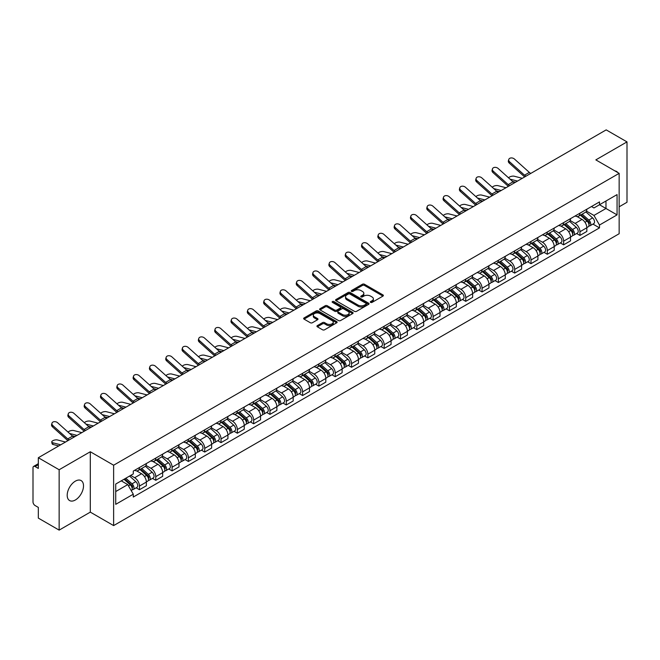 <?xml version="1.0" encoding="UTF-8"?>
<svg xmlns="http://www.w3.org/2000/svg" width="660" height="660" viewBox="0 0 660 660"><rect width="100%" height="100%" fill="white"/><g stroke="black" fill="none" stroke-linecap="round" stroke-linejoin="round"><path stroke-width="0.99" d="M370.606 302.396A1.015 0.586 0 0 0 372.042 302.396L382.948 296.101A1.452 0.841 0 0 0 383.377 295.507A1.452 0.841 0 0 0 382.948 294.913L364.468 284.245A1.452 0.841 0 0 0 362.423 284.245L351.516 290.54A1.015 0.586 0 0 0 351.219 290.953A1.015 0.586 0 0 0 351.516 291.373A1.015 0.586 0 0 0 352.951 291.373L354.362 290.557A4.645 2.681 0 0 1 360.929 290.557L362.472 291.448A4.645 2.681 0 0 1 363.833 293.345A4.645 2.681 0 0 1 362.472 295.234L361.061 296.051A1.015 0.586 0 0 0 360.764 296.472A1.015 0.586 0 0 0 361.061 296.885A1.015 0.586 0 0 0 362.497 296.885L363.908 296.068A4.645 2.681 0 0 1 370.474 296.068L372.017 296.959A4.645 2.681 0 0 1 373.378 298.856A4.645 2.681 0 0 1 372.017 300.754L370.606 301.562A1.015 0.586 0 0 0 370.31 301.983A1.015 0.586 0 0 0 370.606 302.396L370.606 301.562M75.355 499.991A11.534 6.658 120 0 0 82.888 489.827A11.534 6.658 120 0 0 81.122 480.579A11.534 6.658 120 0 0 75.355 481.156A11.534 6.658 120 0 0 67.815 491.32A11.534 6.658 120 0 0 69.589 500.56A11.534 6.658 120 0 0 75.355 499.991M617.785 172.557A11.534 6.658 120 0 0 616.555 171.451A11.534 6.658 120 0 0 614.988 170.94M317.353 325.611A1.452 0.841 0 0 0 316.932 326.205A1.452 0.841 0 0 0 317.353 326.799L322.542 329.786A1.452 0.841 0 0 0 324.596 329.786L336.707 322.798A1.452 0.841 0 0 0 337.128 322.204A1.452 0.841 0 0 0 336.707 321.61L318.227 310.942A1.452 0.841 0 0 0 316.173 310.942L304.062 317.938A1.452 0.841 0 0 0 303.641 318.533A1.452 0.841 0 0 0 304.062 319.118L310.324 322.74A1.452 0.841 0 0 0 312.378 322.74L317.559 319.745A1.452 0.841 0 0 0 317.988 319.151A1.452 0.841 0 0 0 317.559 318.557L314.457 316.767A3.886 2.244 0 0 1 313.318 315.183A3.886 2.244 0 0 1 315.719 313.112A3.886 2.244 0 0 1 319.951 313.599L332.112 320.62A3.886 2.244 0 0 1 333.25 322.204A3.886 2.244 0 0 1 330.85 324.274A3.886 2.244 0 0 1 326.617 323.788L324.596 322.616A1.452 0.841 0 0 0 322.542 322.616L317.353 325.611L317.353 326.799M113.627 465.217L90.304 451.754L59.144 469.747L38.329 457.727L606.185 129.88L627 141.892L595.84 159.885L619.154 173.349L113.627 465.217L113.627 525.591L619.154 233.731L619.154 173.349M354.461 311.355A1.452 0.841 0 0 0 356.515 311.355L368.626 304.367A1.452 0.841 0 0 0 369.055 303.773A1.452 0.841 0 0 0 368.626 303.179L350.155 292.512A1.452 0.841 0 0 0 348.1 292.512L335.989 299.508A1.452 0.841 0 0 0 335.56 300.102A1.452 0.841 0 0 0 335.989 300.688L354.461 311.355M332.854 302.618A1.015 0.586 0 0 1 333.886 302.759L333.886 301.554L352.671 312.394A1.452 0.841 0 0 1 353.092 312.988A1.452 0.841 0 0 1 352.671 313.582L340.552 320.57A1.452 0.841 0 0 1 338.506 320.57L320.026 309.903L320.026 308.723A1.452 0.841 0 0 0 319.597 309.317A1.452 0.841 0 0 0 320.026 309.903M320.026 308.723L325.207 305.728A1.452 0.841 0 0 1 327.261 305.728L334.752 310.051A1.452 0.841 0 0 0 336.806 310.051L340.246 308.072A1.452 0.841 0 0 0 340.675 307.477A1.452 0.841 0 0 0 340.246 306.884L332.442 302.379A1.015 0.586 0 0 1 332.145 301.966A1.015 0.586 0 0 1 332.772 301.422A1.015 0.586 0 0 1 333.886 301.554M59.144 469.747L59.144 530.12L38.329 518.108L38.329 507.416L35.095 505.543A2.962 1.708 -120 0 1 33 501.922L33 467.75A2.962 1.708 -120 0 1 33.611 466.397L38.329 463.675M619.154 206.803L627 202.273L627 141.892M59.144 530.12L90.304 512.127L113.627 525.591M38.329 457.727L38.329 468.418L35.095 466.546A2.962 1.708 -120 0 0 33.611 466.397M579.942 213.197A6.806 3.927 60 0 1 578.531 216.257L585.437 212.273A6.806 3.927 -120 0 0 586.839 209.212M570.141 220.523L575.132 223.402A6.806 3.927 60 0 1 579.942 231.734L586.839 227.749A6.806 3.927 -120 0 0 582.029 219.417L577.087 216.571M586.839 227.749L586.839 231.437L579.942 235.422L576.634 233.508M578.531 216.257A6.806 3.927 60 0 1 575.182 215.944M579.942 231.734L579.942 235.422M563.623 222.618A6.806 3.927 60 0 1 562.221 225.671L569.118 221.686A6.806 3.927 -120 0 0 570.529 218.633M560.315 242.929L563.623 244.835L570.529 240.85L570.529 237.171A6.806 3.927 -120 0 0 565.719 228.838L560.777 225.984M562.221 225.671A6.806 3.927 60 0 1 558.871 225.365M553.831 229.944L558.814 232.823A6.806 3.927 60 0 1 563.623 241.156L563.623 244.835M547.313 232.039A6.806 3.927 60 0 1 545.903 235.092L552.808 231.107A6.806 3.927 -120 0 0 554.21 228.055M544.005 252.343L547.313 254.257L554.21 250.272L554.21 246.592A6.806 3.927 -120 0 0 549.4 238.26L544.467 235.405M545.903 235.092A6.806 3.927 60 0 1 542.553 234.787M537.512 239.365L542.504 242.245A6.806 3.927 60 0 1 547.313 250.577L547.313 254.257M530.995 241.453A6.806 3.927 60 0 1 529.592 244.513L536.489 240.529A6.806 3.927 -120 0 0 537.9 237.468M527.687 261.764L530.995 263.678L537.9 259.693L537.9 256.006A6.806 3.927 -120 0 0 533.09 247.673L528.148 244.827M529.592 244.513A6.806 3.927 60 0 1 526.243 244.2M521.202 248.779L526.185 251.658A6.806 3.927 60 0 1 530.995 259.99L530.995 263.678M514.684 250.874A6.806 3.927 60 0 1 513.274 253.927L520.179 249.942A6.806 3.927 -120 0 0 521.59 246.889M511.376 271.186L514.684 273.091L521.59 269.107L521.59 265.427A6.806 3.927 -120 0 0 516.772 257.095L511.838 254.24M513.274 253.927A6.806 3.927 60 0 1 509.924 253.621M504.892 258.2L509.875 261.079A6.806 3.927 60 0 1 514.684 269.412L514.684 273.091M498.366 260.296A6.806 3.927 60 0 1 496.963 263.348L503.861 259.363A6.806 3.927 -120 0 0 505.271 256.311M495.058 280.599L498.366 282.513L505.271 278.528L505.271 274.849A6.806 3.927 -120 0 0 500.462 266.516L495.52 263.662M496.963 263.348A6.806 3.927 60 0 1 493.614 263.043M488.573 267.622L493.556 270.501A6.806 3.927 60 0 1 498.366 278.834L498.366 282.513M482.056 269.717A6.806 3.927 60 0 1 480.645 272.77L487.55 268.785A6.806 3.927 -120 0 0 488.961 265.733M478.747 290.021L482.056 291.935L488.961 287.95L488.961 284.262A6.806 3.927 -120 0 0 484.151 275.929L479.209 273.083M480.645 272.77A6.806 3.927 60 0 1 477.295 272.456M472.263 277.035L477.246 279.914A6.806 3.927 60 0 1 482.056 288.247L482.056 291.935M465.737 279.13A6.806 3.927 60 0 1 464.335 282.183L471.232 278.198A6.806 3.927 -120 0 0 472.642 275.146M462.429 299.442L465.745 301.348L472.642 297.363L472.642 293.683A6.806 3.927 -120 0 0 467.833 285.351L462.891 282.497M464.335 282.183A6.806 3.927 60 0 1 460.985 281.878M455.944 286.457L460.928 289.336A6.806 3.927 60 0 1 465.745 297.668L465.745 301.348M449.427 288.552A6.806 3.927 60 0 1 448.016 291.604L454.921 287.62A6.806 3.927 -120 0 0 456.332 284.567M446.119 308.863L449.427 310.769L456.332 306.784L456.332 303.105A6.806 3.927 -120 0 0 451.522 294.772L446.581 291.918M448.016 291.604A6.806 3.927 60 0 1 444.667 291.299M439.634 295.878L444.617 298.757A6.806 3.927 60 0 1 449.427 307.09L449.427 310.769M433.117 297.974A6.806 3.927 60 0 1 431.706 301.026L438.603 297.041A6.806 3.927 -120 0 0 440.014 293.989M429.8 318.277L433.117 320.191L440.014 316.206L440.014 312.518A6.806 3.927 -120 0 0 435.204 304.186L430.262 301.339M431.706 301.026A6.806 3.927 60 0 1 428.356 300.721M423.316 305.299L428.299 308.171A6.806 3.927 60 0 1 433.117 316.503L433.117 320.191M416.798 307.387A6.806 3.927 60 0 1 415.387 310.439L422.293 306.454A6.806 3.927 -120 0 0 423.704 303.402M413.49 327.698L416.798 329.604L423.704 325.619L423.704 321.94A6.806 3.927 -120 0 0 418.894 313.607L413.952 310.753M415.387 310.439A6.806 3.927 60 0 1 412.038 310.134M407.005 314.713L411.988 317.592A6.806 3.927 60 0 1 416.798 325.924L416.798 329.604M400.488 316.808A6.806 3.927 60 0 1 399.077 319.861L405.974 315.876A6.806 3.927 -120 0 0 407.385 312.823M397.18 337.12L400.488 339.025L407.385 335.041L407.385 331.361A6.806 3.927 -120 0 0 402.575 323.029L397.633 320.174M399.077 319.861A6.806 3.927 60 0 1 395.728 319.555M390.687 324.134L395.678 327.013A6.806 3.927 60 0 1 400.488 335.346L400.488 339.025M384.17 326.23A6.806 3.927 60 0 1 382.759 329.282L389.664 325.298A6.806 3.927 -120 0 0 391.075 322.245M380.861 346.533L384.17 348.447L391.075 344.462L391.075 340.774A6.806 3.927 -120 0 0 386.265 332.442L381.323 329.596M382.759 329.282A6.806 3.927 60 0 1 379.409 328.977M374.377 333.556L379.36 336.427A6.806 3.927 60 0 1 384.17 344.759L384.17 348.447M367.859 335.643A6.806 3.927 60 0 1 366.448 338.695L373.354 334.711A6.806 3.927 -120 0 0 374.756 331.658M364.551 355.954L367.859 357.86L374.756 353.875L374.756 350.196A6.806 3.927 -120 0 0 369.947 341.863L365.005 339.009M366.448 338.695A6.806 3.927 60 0 1 363.099 338.39M358.058 342.969L363.049 345.848A6.806 3.927 60 0 1 367.859 354.181L367.859 357.86M351.541 345.064A6.806 3.927 60 0 1 350.13 348.117L357.035 344.132A6.806 3.927 -120 0 0 358.446 341.08M348.233 365.376L351.541 367.282L358.446 363.297L358.446 359.617A6.806 3.927 -120 0 0 353.636 351.285L348.695 348.43M350.13 348.117A6.806 3.927 60 0 1 346.789 347.812M341.748 352.39L346.731 355.27A6.806 3.927 60 0 1 351.541 363.602L351.541 367.282M335.23 354.486A6.806 3.927 60 0 1 333.82 357.538L340.725 353.554A6.806 3.927 -120 0 0 342.127 350.501M331.922 374.789L335.23 376.703L342.127 372.718L342.127 369.031A6.806 3.927 -120 0 0 337.318 360.698L332.384 357.852M333.82 357.538A6.806 3.927 60 0 1 330.47 357.233M325.429 361.812L330.421 364.683A6.806 3.927 60 0 1 335.23 373.015L335.23 376.703M318.912 363.899A6.806 3.927 60 0 1 317.51 366.952L324.406 362.967A6.806 3.927 -120 0 0 325.817 359.914M315.604 384.211L318.912 386.125L325.817 382.14L325.817 378.452A6.806 3.927 -120 0 0 321.007 370.12L316.066 367.265M317.51 366.952A6.806 3.927 60 0 1 314.16 366.647M309.119 371.225L314.102 374.104A6.806 3.927 60 0 1 318.912 382.437L318.912 386.125M302.602 373.321A6.806 3.927 60 0 1 301.191 376.373L308.096 372.388A6.806 3.927 -120 0 0 309.499 369.336M299.293 393.632L302.602 395.538L309.499 391.553L309.499 387.874A6.806 3.927 -120 0 0 304.689 379.541L299.755 376.687M301.191 376.373A6.806 3.927 60 0 1 297.841 376.068M292.809 380.647L297.792 383.526A6.806 3.927 60 0 1 302.602 391.858L302.602 395.538M286.283 382.742A6.806 3.927 60 0 1 284.881 385.795L291.778 381.81A6.806 3.927 -120 0 0 293.188 378.757M282.975 403.046L286.283 404.959L293.188 400.975L293.188 397.287A6.806 3.927 -120 0 0 288.379 388.954L283.437 386.108M284.881 385.795A6.806 3.927 60 0 1 281.531 385.489M276.49 390.068L281.474 392.939A6.806 3.927 60 0 1 286.283 401.272L286.283 404.959M269.973 392.155A6.806 3.927 60 0 1 268.562 395.216L275.467 391.223A6.806 3.927 -120 0 0 276.878 388.171M266.665 412.467L269.973 414.381L276.878 410.396L276.878 406.709A6.806 3.927 -120 0 0 272.06 398.376L267.127 395.522M268.562 395.216A6.806 3.927 60 0 1 265.213 394.903M260.18 399.481L265.163 402.361A6.806 3.927 60 0 1 269.973 410.693L269.973 414.381M253.654 401.577A6.806 3.927 60 0 1 252.252 404.629L259.149 400.645A6.806 3.927 -120 0 0 260.56 397.592M250.346 421.888L253.654 423.794L260.56 419.81L260.56 416.13A6.806 3.927 -120 0 0 255.75 407.798L250.808 404.943M252.252 404.629A6.806 3.927 60 0 1 248.902 404.324M243.862 408.903L248.845 411.782A6.806 3.927 60 0 1 253.654 420.115L253.654 423.794M237.344 410.998A6.806 3.927 60 0 1 235.934 414.051L242.839 410.066A6.806 3.927 -120 0 0 244.249 407.014M234.036 431.302L237.344 433.216L244.249 429.231L244.249 425.543A6.806 3.927 -120 0 0 239.44 417.219L234.498 414.364M235.934 414.051A6.806 3.927 60 0 1 232.584 413.746M227.551 418.325L232.535 421.204A6.806 3.927 60 0 1 237.344 429.528L237.344 433.216M221.034 420.412A6.806 3.927 60 0 1 219.623 423.472L226.52 419.488A6.806 3.927 -120 0 0 227.931 416.427M217.717 440.723L221.034 442.637L227.931 438.653L227.931 434.965A6.806 3.927 -120 0 0 223.121 426.632L218.179 423.778M219.623 423.472A6.806 3.927 60 0 1 216.274 423.159M211.233 427.738L216.216 430.617A6.806 3.927 60 0 1 221.034 438.949L221.034 442.637M204.715 429.833A6.806 3.927 60 0 1 203.305 432.886L210.21 428.901A6.806 3.927 -120 0 0 211.621 425.848M201.407 450.145L204.715 452.05L211.621 448.066L211.621 444.386A6.806 3.927 -120 0 0 206.811 436.054L201.869 433.199M203.305 432.886A6.806 3.927 60 0 1 199.955 432.581M194.923 437.159L199.906 440.038A6.806 3.927 60 0 1 204.715 448.371L204.715 452.05M188.405 439.255A6.806 3.927 60 0 1 186.994 442.307L193.892 438.322A6.806 3.927 -120 0 0 195.302 435.27M185.089 459.558L188.405 461.472L195.302 457.487L195.302 453.808A6.806 3.927 -120 0 0 190.493 445.475L185.551 442.621M186.994 442.307A6.806 3.927 60 0 1 183.645 442.002M178.604 446.581L183.595 449.46A6.806 3.927 60 0 1 188.405 457.792L188.405 461.472M172.087 448.668A6.806 3.927 60 0 1 170.676 451.729L177.581 447.744A6.806 3.927 -120 0 0 178.992 444.683M168.779 468.98L172.087 470.893L178.992 466.909L178.992 463.221A6.806 3.927 -120 0 0 174.182 454.888L169.24 452.042M170.676 451.729A6.806 3.927 60 0 1 167.326 451.415M162.294 455.994L167.277 458.873A6.806 3.927 60 0 1 172.087 467.206L172.087 470.893M155.776 458.089A6.806 3.927 60 0 1 154.366 461.142L161.271 457.157A6.806 3.927 -120 0 0 162.673 454.105M152.468 478.401L155.776 480.307L162.673 476.322L162.673 472.642A6.806 3.927 -120 0 0 157.864 464.31L152.922 461.456M154.366 461.142A6.806 3.927 60 0 1 151.016 460.837M145.975 465.415L150.967 468.295A6.806 3.927 60 0 1 155.776 476.627L155.776 480.307M139.458 467.511A6.806 3.927 60 0 1 138.047 470.563L144.952 466.579A6.806 3.927 -120 0 0 146.363 463.526M136.15 487.814L139.458 489.728L146.363 485.743L146.363 482.064A6.806 3.927 -120 0 0 141.554 473.731L136.612 470.877M138.047 470.563A6.806 3.927 60 0 1 134.698 470.258M130.672 475.414L134.648 477.716A6.806 3.927 60 0 1 139.458 486.049L139.458 489.728M591.492 206.53L593.951 207.95L617.067 194.601L605.979 201.003L605.979 208.494L593.951 215.432L586.459 211.109M115.723 491.543L127.751 484.597L133.287 494.2L115.723 504.339L115.723 484.052L133.287 473.913L133.287 471.075L599.494 201.91L599.494 204.749L617.067 214.888L599.494 225.035L593.951 215.432M617.067 194.601L617.067 214.888M133.287 494.2L133.287 497.038L599.494 227.873L599.494 225.035M90.304 451.754L90.304 512.127M127.751 484.597L121.267 480.851M592.944 224.087L599.494 227.873M371.011 302.536L372.017 301.958A4.645 2.681 0 0 0 373.378 300.061L373.378 298.856M363.833 293.345L363.833 294.55A4.645 2.681 0 0 1 362.472 296.447L361.465 297.025M382.932 296.109L364.468 285.45A1.452 0.841 0 0 0 362.423 285.45L351.92 291.514M368.626 303.179L368.626 304.367L350.155 293.716A1.452 0.841 0 0 0 348.1 293.716L336.006 300.704M366.061 304.186A1.015 0.586 0 0 0 366.358 303.773A1.015 0.586 0 0 0 366.061 303.361L349.841 293.997A1.015 0.586 0 0 0 348.406 293.997L346.921 294.855A4.645 2.681 0 0 0 345.56 296.752A4.645 2.681 0 0 0 346.921 298.65L358.009 305.044A4.645 2.681 0 0 0 364.576 305.044L366.061 304.186L366.061 305.399A1.015 0.586 0 0 0 366.358 304.978L366.358 303.773M345.56 296.752L345.56 297.957A4.645 2.681 0 0 0 346.921 299.854L346.921 298.65M366.061 305.399L364.576 306.257A4.645 2.681 0 0 1 358.009 306.257L346.921 299.854M320.042 309.92L325.207 306.933L325.207 305.728M340.675 307.477L340.675 308.682A1.452 0.841 0 0 1 340.246 309.276L336.806 311.264A1.452 0.841 0 0 1 334.752 311.264L327.261 306.933A1.452 0.841 0 0 0 325.207 306.933M333.886 302.759L352.646 313.591M342.532 314.548A3.886 2.244 0 0 0 346.764 315.026A3.886 2.244 0 0 0 349.156 312.955A3.886 2.244 0 0 0 348.026 311.371L343.736 308.897A1.452 0.841 0 0 0 341.682 308.897L338.242 310.885A1.452 0.841 0 0 0 337.821 311.479A1.452 0.841 0 0 0 338.242 312.073L342.532 314.548L342.532 315.752A3.886 2.244 0 0 0 346.764 316.239A3.886 2.244 0 0 0 349.156 314.168L349.156 312.955M337.821 311.479L337.821 312.683A1.452 0.841 0 0 0 338.242 313.277L338.242 312.073M342.532 315.752L338.242 313.277M333.25 322.204L333.25 323.408A3.886 2.244 0 0 1 330.85 325.479A3.886 2.244 0 0 1 326.617 325L324.596 323.829A1.452 0.841 0 0 0 322.542 323.829L317.377 326.807M313.318 315.183L313.318 316.387A3.886 2.244 0 0 0 314.457 317.971L314.457 316.767M317.542 319.753L314.457 317.971M336.683 322.806L318.227 312.147A1.452 0.841 0 0 0 316.173 312.147L304.078 319.135M522.316 178.307L514.28 176.237A3.399 1.369 -11.9 0 0 510.988 176.443A3.399 1.369 -11.9 0 0 508.621 177.878M580.412 215.168L587.062 221.1A3.696 2.137 60 0 1 588.217 226.817L586.839 227.617M580.586 215.325L583.72 217.132M581.081 214.78L588.481 221.38A1.774 1.023 60 0 1 589.034 224.128A1.774 1.023 60 0 1 588.877 224.194M582.186 214.145L588.836 220.077A3.696 2.137 60 0 1 589.999 225.794A3.696 2.137 60 0 1 588.885 225.91M585.898 211.918L592.606 217.899A3.696 2.137 60 0 1 593.761 223.616L589.999 225.794M515.551 182.209L512.597 181.45M517.506 181.079L510.056 179.165M530.813 173.398A5.47 3.16 60 0 1 529.337 172.408L514.437 159.035A3.399 2.417 15.6 0 0 511.087 157.938A3.399 2.417 15.6 0 0 508.753 159.514A3.399 2.417 15.6 0 0 509.627 161.815L509.264 163.119A3.399 2.417 -164.4 0 1 508.39 160.817L508.753 159.514M526.004 176.17A5.47 3.16 60 0 1 524.527 175.189L509.627 161.815M524.692 176.929A7.392 4.273 60 0 1 524.164 176.492L509.264 163.119M505.997 187.72L497.97 185.658A3.399 1.369 -11.9 0 0 494.678 185.856A3.399 1.369 -11.9 0 0 492.31 187.3M564.094 224.59L570.743 230.522A3.696 2.137 60 0 1 571.906 236.239L570.529 237.031M564.275 224.746L567.402 226.553M564.77 224.202L572.162 230.802A1.774 1.023 60 0 1 572.723 233.541A1.774 1.023 60 0 1 572.558 233.607M565.876 223.559L572.525 229.49A3.696 2.137 60 0 1 573.68 235.208A3.696 2.137 60 0 1 572.566 235.331M569.58 221.339L576.287 227.321A3.696 2.137 60 0 1 577.451 233.038L573.68 235.208M499.24 191.631L496.287 190.864M501.188 190.501L493.738 188.587M489.687 197.142L481.651 195.079A3.399 1.369 -11.9 0 0 478.36 195.277A3.399 1.369 -11.9 0 0 475.992 196.721M547.784 234.003L554.433 239.935A3.696 2.137 60 0 1 555.596 245.652L554.21 246.452M547.957 234.16L551.092 235.966M548.452 233.615L555.852 240.224A1.774 1.023 60 0 1 556.405 242.962A1.774 1.023 60 0 1 556.248 243.028M549.565 232.98L556.207 238.912A3.696 2.137 60 0 1 557.37 244.629A3.696 2.137 60 0 1 556.256 244.745M553.27 230.752L559.977 236.734A3.696 2.137 60 0 1 561.132 242.459L557.37 244.629M482.922 201.044L479.968 200.285M484.877 199.922L477.428 198M514.503 182.812A5.47 3.16 60 0 1 513.026 181.83L498.127 168.457A3.399 2.417 15.6 0 0 494.777 167.359A3.399 2.417 15.6 0 0 492.442 168.935A3.399 2.417 15.6 0 0 493.309 171.237L492.946 172.54A3.399 2.417 -164.4 0 1 492.079 170.231L492.442 168.935M509.693 185.592A5.47 3.16 60 0 1 508.208 184.61L493.309 171.237M508.373 186.351A7.392 4.273 60 0 1 507.845 185.914L492.946 172.54M498.184 192.233A5.47 3.16 60 0 1 496.708 191.251L481.808 177.878A3.399 2.417 15.6 0 0 478.459 176.781A3.399 2.417 15.6 0 0 476.124 178.349A3.399 2.417 15.6 0 0 476.998 180.65L476.635 181.954A3.399 2.417 -164.4 0 1 475.761 179.652L476.124 178.349M493.375 195.013A5.47 3.16 60 0 1 491.898 194.023L476.998 180.65M492.063 195.773A7.392 4.273 60 0 1 491.535 195.327L476.635 181.954M473.368 206.563L465.341 204.493A3.399 1.369 -11.9 0 0 462.049 204.699A3.399 1.369 -11.9 0 0 459.682 206.135M531.473 243.424L538.114 249.356A3.696 2.137 60 0 1 539.278 255.073L537.9 255.874M531.646 243.581L534.773 245.388M532.141 243.037L539.534 249.637A1.774 1.023 60 0 1 540.094 252.384A1.774 1.023 60 0 1 539.929 252.45M533.247 242.401L539.896 248.333A3.696 2.137 60 0 1 541.06 254.05A3.696 2.137 60 0 1 539.938 254.166M536.951 240.174L543.659 246.155A3.696 2.137 60 0 1 544.822 251.873L541.06 254.05M466.612 210.466L463.658 209.707M468.559 209.335L461.109 207.421M457.058 215.977L449.023 213.914A3.399 1.369 -11.9 0 0 445.731 214.112A3.399 1.369 -11.9 0 0 443.371 215.556M515.155 252.846L521.804 258.778A3.696 2.137 60 0 1 522.967 264.495L521.582 265.287M515.328 253.003L518.463 254.809M515.823 252.458L523.223 259.058A1.774 1.023 60 0 1 523.784 261.805A1.774 1.023 60 0 1 523.619 261.863M516.937 251.815L523.578 257.747A3.696 2.137 60 0 1 524.741 263.464A3.696 2.137 60 0 1 523.628 263.587M520.641 249.596L527.348 255.577A3.696 2.137 60 0 1 528.503 261.294L524.741 263.464M450.293 219.887L447.34 219.12M452.248 218.757L444.799 216.843M440.748 225.398L432.712 223.336A3.399 1.369 -11.9 0 0 429.421 223.534A3.399 1.369 -11.9 0 0 427.053 224.977M498.844 262.259L505.486 268.191A3.696 2.137 60 0 1 506.649 273.908L505.271 274.709M499.018 262.416L502.144 264.223M499.513 261.872L506.913 268.48A1.774 1.023 60 0 1 507.466 271.219A1.774 1.023 60 0 1 507.301 271.285M500.618 261.236L507.268 267.168A3.696 2.137 60 0 1 508.431 272.885A3.696 2.137 60 0 1 507.309 273.001M504.322 259.009L511.03 264.998A3.696 2.137 60 0 1 512.193 270.715L508.431 272.885M433.983 229.3L431.029 228.541M435.93 228.178L428.48 226.256M481.874 201.655A5.47 3.16 60 0 1 480.397 200.665L465.498 187.291A3.399 2.417 15.6 0 0 462.148 186.194A3.399 2.417 15.6 0 0 459.814 187.77A3.399 2.417 15.6 0 0 460.68 190.072L460.317 191.375A3.399 2.417 -164.4 0 1 459.451 189.073L459.814 187.77M477.064 204.427A5.47 3.16 60 0 1 475.588 203.445L460.68 190.072M475.753 205.186A7.392 4.273 60 0 1 475.216 204.749L460.317 191.375M465.556 211.068A5.47 3.16 60 0 1 464.079 210.086L449.18 196.713A3.399 2.417 15.6 0 0 445.83 195.616A3.399 2.417 15.6 0 0 443.495 197.191A3.399 2.417 15.6 0 0 444.37 199.493L444.007 200.797A3.399 2.417 -164.4 0 1 443.132 198.495L443.495 197.191M460.746 213.848A5.47 3.16 60 0 1 459.269 212.866L444.37 199.493M459.434 214.607A7.392 4.273 60 0 1 458.906 214.17L444.007 200.797M449.245 220.489A5.47 3.16 60 0 1 447.769 219.508L432.869 206.135A3.399 2.417 15.6 0 0 429.52 205.037A3.399 2.417 15.6 0 0 427.185 206.605A3.399 2.417 15.6 0 0 428.06 208.906L427.696 210.21A3.399 2.417 -164.4 0 1 426.822 207.908L427.185 206.605M444.436 223.27A5.47 3.16 60 0 1 442.959 222.28L428.06 208.906M443.124 224.029A7.392 4.273 60 0 1 442.596 223.583L427.696 210.21M432.927 229.911A5.47 3.16 60 0 1 431.45 228.921L416.551 215.548A3.399 2.417 15.6 0 0 413.209 214.45A3.399 2.417 15.6 0 0 410.866 216.026A3.399 2.417 15.6 0 0 411.741 218.328L411.378 219.632A3.399 2.417 -164.4 0 1 410.503 217.33L410.866 216.026M428.117 232.683A5.47 3.16 60 0 1 426.64 231.701L411.741 218.328M426.805 233.442A7.392 4.273 60 0 1 426.278 233.005L411.378 219.632M416.617 239.333A5.47 3.16 60 0 1 415.14 238.342L400.24 224.969A3.399 2.417 15.6 0 0 396.891 223.872A3.399 2.417 15.6 0 0 394.556 225.448A3.399 2.417 15.6 0 0 395.431 227.749L395.068 229.053A3.399 2.417 -164.4 0 1 394.193 226.751L394.556 225.448M411.807 242.104A5.47 3.16 60 0 1 410.33 241.123L395.431 227.749M410.495 242.863A7.392 4.273 60 0 1 409.967 242.426L395.068 229.053M400.298 248.746A5.47 3.16 60 0 1 398.822 247.764L383.922 234.391A3.399 2.417 15.6 0 0 380.581 233.293A3.399 2.417 15.6 0 0 378.246 234.861A3.399 2.417 15.6 0 0 379.112 237.163L378.749 238.466A3.399 2.417 -164.4 0 1 377.883 236.164L378.246 234.861M395.488 251.526A5.47 3.16 60 0 1 394.012 250.536L379.112 237.163M394.177 252.285A7.392 4.273 60 0 1 393.649 251.839L378.749 238.466M383.988 258.167A5.47 3.16 60 0 1 382.511 257.177L367.612 243.804A3.399 2.417 15.6 0 0 364.262 242.707A3.399 2.417 15.6 0 0 361.927 244.282A3.399 2.417 15.6 0 0 362.802 246.584L362.439 247.888A3.399 2.417 -164.4 0 1 361.564 245.586L361.927 244.282M379.178 260.947A5.47 3.16 60 0 1 377.701 259.957L362.802 246.584M377.866 261.698A7.392 4.273 60 0 1 377.338 261.261L362.439 247.888M367.67 267.589A5.47 3.16 60 0 1 366.193 266.599L351.293 253.225A3.399 2.417 15.6 0 0 347.952 252.128A3.399 2.417 15.6 0 0 345.617 253.704A3.399 2.417 15.6 0 0 346.483 256.006L346.12 257.309A3.399 2.417 -164.4 0 1 345.254 255.007L345.617 253.704M362.86 270.361A5.47 3.16 60 0 1 361.383 269.379L346.483 256.006M361.548 271.12A7.392 4.273 60 0 1 361.02 270.683L346.12 257.309M351.359 277.002A5.47 3.16 60 0 1 349.882 276.02L334.983 262.647A3.399 2.417 15.6 0 0 331.633 261.55A3.399 2.417 15.6 0 0 329.299 263.117A3.399 2.417 15.6 0 0 330.173 265.419L329.81 266.722A3.399 2.417 -164.4 0 1 328.936 264.421L329.299 263.117M346.549 279.782A5.47 3.16 60 0 1 345.073 278.792L330.173 265.419M345.238 280.541A7.392 4.273 60 0 1 344.71 280.096L329.81 266.722M335.049 286.423A5.47 3.16 60 0 1 333.564 285.433L318.664 272.06A3.399 2.417 15.6 0 0 315.323 270.963A3.399 2.417 15.6 0 0 312.988 272.539A3.399 2.417 15.6 0 0 313.855 274.84L313.492 276.144A3.399 2.417 -164.4 0 1 312.625 273.842L312.988 272.539M330.231 289.204A5.47 3.16 60 0 1 328.754 288.214L313.855 274.84M328.919 289.954A7.392 4.273 60 0 1 328.391 289.517L313.492 276.144M318.73 295.845A5.47 3.16 60 0 1 317.254 294.855L302.354 281.482A3.399 2.417 15.6 0 0 299.005 280.385A3.399 2.417 15.6 0 0 296.67 281.96A3.399 2.417 15.6 0 0 297.545 284.262L297.182 285.565A3.399 2.417 -164.4 0 1 296.307 283.264L296.67 281.96M313.921 298.617A5.47 3.16 60 0 1 312.444 297.635L297.545 284.262M312.609 299.376A7.392 4.273 60 0 1 312.081 298.939L297.182 285.565M302.42 305.258A5.47 3.16 60 0 1 300.935 304.276L286.036 290.903A3.399 2.417 15.6 0 0 282.695 289.806A3.399 2.417 15.6 0 0 280.36 291.373A3.399 2.417 15.6 0 0 281.226 293.675L280.863 294.979A3.399 2.417 -164.4 0 1 279.997 292.677L280.36 291.373M297.602 308.038A5.47 3.16 60 0 1 296.125 307.048L281.226 293.675M296.29 308.798A7.392 4.273 60 0 1 295.762 308.352L280.863 294.979M286.102 314.68A5.47 3.16 60 0 1 284.625 313.69L269.726 300.316A3.399 2.417 15.6 0 0 266.376 299.219A3.399 2.417 15.6 0 0 264.041 300.795A3.399 2.417 15.6 0 0 264.916 303.097L264.553 304.4A3.399 2.417 -164.4 0 1 263.678 302.099L264.041 300.795M281.292 317.46A5.47 3.16 60 0 1 279.815 316.47L264.916 303.097M279.98 318.211A7.392 4.273 60 0 1 279.452 317.774L264.553 304.4M269.791 324.101A5.47 3.16 60 0 1 268.315 323.111L253.415 309.738A3.399 2.417 15.6 0 0 250.066 308.641A3.399 2.417 15.6 0 0 247.731 310.216A3.399 2.417 15.6 0 0 248.597 312.518L248.234 313.822A3.399 2.417 -164.4 0 1 247.368 311.52L247.731 310.216M264.982 326.873A5.47 3.16 60 0 1 263.497 325.891L248.597 312.518M263.662 327.632A7.392 4.273 60 0 1 263.134 327.195L248.234 313.822M253.473 333.514A5.47 3.16 60 0 1 251.996 332.533L237.097 319.159A3.399 2.417 15.6 0 0 233.747 318.062A3.399 2.417 15.6 0 0 231.412 319.63A3.399 2.417 15.6 0 0 232.287 321.932L231.924 323.235A3.399 2.417 -164.4 0 1 231.049 320.933L231.412 319.63M248.663 336.295A5.47 3.16 60 0 1 247.186 335.305L232.287 321.932M247.351 337.054A7.392 4.273 60 0 1 246.823 336.608L231.924 323.235M237.163 342.936A5.47 3.16 60 0 1 235.686 341.946L220.786 328.573A3.399 2.417 15.6 0 0 217.437 327.475A3.399 2.417 15.6 0 0 215.102 329.051A3.399 2.417 15.6 0 0 215.977 331.353L215.605 332.656A3.399 2.417 -164.4 0 1 214.739 330.355L215.102 329.051M232.353 345.716A5.47 3.16 60 0 1 230.876 344.726L215.977 331.353M231.041 346.467A7.392 4.273 60 0 1 230.505 346.03L215.605 332.656M220.844 352.358A5.47 3.16 60 0 1 219.367 351.367L204.468 337.994A3.399 2.417 15.6 0 0 201.127 336.897A3.399 2.417 15.6 0 0 198.784 338.473A3.399 2.417 15.6 0 0 199.658 340.774L199.295 342.078A3.399 2.417 -164.4 0 1 198.421 339.776L198.784 338.473M216.035 355.129A5.47 3.16 60 0 1 214.558 354.148L199.658 340.774M214.723 355.888A7.392 4.273 60 0 1 214.195 355.451L199.295 342.078M204.534 361.771A5.47 3.16 60 0 1 203.057 360.789L188.158 347.416A3.399 2.417 15.6 0 0 184.808 346.318A3.399 2.417 15.6 0 0 182.474 347.886A3.399 2.417 15.6 0 0 183.348 350.188L182.985 351.491A3.399 2.417 -164.4 0 1 182.111 349.189L182.474 347.886M199.724 364.551A5.47 3.16 60 0 1 198.248 363.561L183.348 350.188M198.412 365.31A7.392 4.273 60 0 1 197.885 364.864L182.985 351.491M188.215 371.192A5.47 3.16 60 0 1 186.739 370.21L171.839 356.837A3.399 2.417 15.6 0 0 168.498 355.732A3.399 2.417 15.6 0 0 166.155 357.308A3.399 2.417 15.6 0 0 167.029 359.609L166.667 360.913A3.399 2.417 -164.4 0 1 165.792 358.611L166.155 357.308M183.406 373.972A5.47 3.16 60 0 1 181.929 372.983L167.029 359.609M182.094 374.731A7.392 4.273 60 0 1 181.566 374.286L166.667 360.913M424.43 234.82L416.394 232.749A3.399 1.369 -11.9 0 0 413.102 232.955A3.399 1.369 -11.9 0 0 410.743 234.399M482.526 271.681L489.175 277.613A3.696 2.137 60 0 1 490.339 283.33L488.953 284.13M482.707 271.837L485.834 273.644M483.194 271.293L490.594 277.893A1.774 1.023 60 0 1 491.156 280.64A1.774 1.023 60 0 1 490.99 280.706M484.308 270.658L490.949 276.589A3.696 2.137 60 0 1 492.112 282.307A3.696 2.137 60 0 1 490.999 282.422M488.012 268.43L494.719 274.411A3.696 2.137 60 0 1 495.874 280.129L492.112 282.307M417.664 238.722L414.711 237.963M419.62 237.592L412.17 235.678M408.119 244.233L400.084 242.171A3.399 1.369 -11.9 0 0 396.792 242.368A3.399 1.369 -11.9 0 0 394.424 243.812M466.216 281.102L472.857 287.034A3.696 2.137 60 0 1 474.02 292.751L472.642 293.543M466.389 281.259L469.516 283.066M466.884 280.714L474.284 287.314A1.774 1.023 60 0 1 474.837 290.062A1.774 1.023 60 0 1 474.68 290.12M467.989 280.071L474.639 286.003A3.696 2.137 60 0 1 475.802 291.72A3.696 2.137 60 0 1 474.68 291.844M471.694 277.852L478.401 283.833A3.696 2.137 60 0 1 479.564 289.55L475.802 291.72M401.354 248.143L398.401 247.385M403.301 247.013L395.86 245.099M391.801 253.654L383.774 251.592A3.399 1.369 -11.9 0 0 380.474 251.79A3.399 1.369 -11.9 0 0 378.114 253.234M449.897 290.515L456.547 296.447A3.696 2.137 60 0 1 457.71 302.164L456.324 302.965M450.079 290.672L453.206 292.479M450.574 290.128L457.966 296.736A1.774 1.023 60 0 1 458.527 299.475A1.774 1.023 60 0 1 458.362 299.541M451.679 289.492L458.329 295.424A3.696 2.137 60 0 1 459.484 301.141A3.696 2.137 60 0 1 458.37 301.257M455.383 287.265L462.091 293.254A3.696 2.137 60 0 1 463.254 298.972L459.484 301.141M385.036 257.557L382.082 256.798M386.991 256.435L379.541 254.512M375.49 263.076L367.455 261.005A3.399 1.369 -11.9 0 0 364.163 261.212A3.399 1.369 -11.9 0 0 361.796 262.655M433.587 299.937L440.236 305.869A3.696 2.137 60 0 1 441.391 311.586L440.014 312.386M433.76 300.094L436.887 301.9M434.255 299.549L441.656 306.149A1.774 1.023 60 0 1 442.208 308.897A1.774 1.023 60 0 1 442.052 308.962M435.361 298.914L442.01 304.846A3.696 2.137 60 0 1 443.173 310.563A3.696 2.137 60 0 1 442.052 310.678M439.073 296.686L445.772 302.668A3.696 2.137 60 0 1 446.935 308.385L443.173 310.563M368.725 266.978L365.772 266.219M370.681 265.848L363.231 263.934M359.172 272.489L351.145 270.427A3.399 1.369 -11.9 0 0 347.853 270.625A3.399 1.369 -11.9 0 0 345.485 272.068M417.268 309.358L423.918 315.29A3.696 2.137 60 0 1 425.081 321.007L423.704 321.799M417.45 309.515L420.577 311.322M417.945 308.971L425.337 315.571A1.774 1.023 60 0 1 425.898 318.318A1.774 1.023 60 0 1 425.733 318.376M419.05 308.327L425.7 314.259A3.696 2.137 60 0 1 426.855 319.976A3.696 2.137 60 0 1 425.741 320.1M422.755 306.108L429.462 312.089A3.696 2.137 60 0 1 430.625 317.807L426.855 319.976M352.407 276.4L349.453 275.641M354.362 275.269L346.912 273.355M342.862 281.911L334.826 279.848A3.399 1.369 -11.9 0 0 331.534 280.046A3.399 1.369 -11.9 0 0 329.167 281.49M400.958 318.772L407.608 324.703A3.696 2.137 60 0 1 408.763 330.421L407.385 331.221M401.132 318.937L404.258 320.735M401.626 318.392L409.027 324.992A1.774 1.023 60 0 1 409.579 327.731A1.774 1.023 60 0 1 409.423 327.797M402.732 317.749L409.382 323.68A3.696 2.137 60 0 1 410.545 329.398A3.696 2.137 60 0 1 409.423 329.513M406.445 315.521L413.143 321.511A3.696 2.137 60 0 1 414.307 327.228L410.545 329.398M336.097 285.813L333.143 285.054M338.052 284.691L330.602 282.769M326.543 291.332L318.516 289.262A3.399 1.369 -11.9 0 0 315.224 289.468A3.399 1.369 -11.9 0 0 312.856 290.911M384.64 328.193L391.289 334.125A3.696 2.137 60 0 1 392.452 339.842L391.075 340.642M384.821 328.35L387.948 330.157M385.316 327.805L392.708 334.405A1.774 1.023 60 0 1 393.269 337.153A1.774 1.023 60 0 1 393.104 337.219M386.422 327.17L393.071 333.102A3.696 2.137 60 0 1 394.226 338.819A3.696 2.137 60 0 1 393.112 338.935M390.126 324.943L396.833 330.924A3.696 2.137 60 0 1 397.996 336.641L394.226 338.819M319.786 295.234L316.833 294.475M321.733 294.104L314.284 292.19M310.233 300.745L302.197 298.683A3.399 1.369 -11.9 0 0 298.906 298.889A3.399 1.369 -11.9 0 0 296.538 300.325M368.329 337.615L374.979 343.546A3.696 2.137 60 0 1 376.134 349.264L374.756 350.056M368.503 337.772L371.638 339.578M368.998 337.227L376.398 343.827A1.774 1.023 60 0 1 376.951 346.574A1.774 1.023 60 0 1 376.794 346.632M370.103 336.584L376.753 342.515A3.696 2.137 60 0 1 377.916 348.233A3.696 2.137 60 0 1 376.802 348.356M373.816 334.364L380.523 340.346A3.696 2.137 60 0 1 381.678 346.063L377.916 348.233M303.468 304.656L300.514 303.897M305.423 303.526L297.974 301.612M293.914 310.167L285.887 308.104A3.399 1.369 -11.9 0 0 282.596 308.302A3.399 1.369 -11.9 0 0 280.228 309.746M352.011 347.036L358.661 352.968A3.696 2.137 60 0 1 359.824 358.685L358.446 359.477M352.192 347.193L355.319 349M352.688 346.649L360.079 353.248A1.774 1.023 60 0 1 360.64 355.987A1.774 1.023 60 0 1 360.475 356.053M353.793 346.005L360.442 351.937A3.696 2.137 60 0 1 361.597 357.654A3.696 2.137 60 0 1 360.484 357.778M357.497 343.777L364.204 349.767A3.696 2.137 60 0 1 365.368 355.484L361.597 357.654M287.158 314.069L284.204 313.31M289.105 312.947L281.655 311.033M277.604 319.588L269.569 317.518A3.399 1.369 -11.9 0 0 266.277 317.724A3.399 1.369 -11.9 0 0 263.909 319.168M335.701 356.45L342.35 362.381A3.696 2.137 60 0 1 343.505 368.099L342.127 368.899M335.874 356.606L339.009 358.413M336.369 356.062L343.769 362.662A1.774 1.023 60 0 1 344.322 365.409A1.774 1.023 60 0 1 344.165 365.475M337.474 355.426L344.124 361.358A3.696 2.137 60 0 1 345.287 367.075A3.696 2.137 60 0 1 344.173 367.191M341.187 353.199L347.894 359.18A3.696 2.137 60 0 1 349.049 364.897L345.287 367.075M270.839 323.491L267.886 322.732M272.795 322.361L265.345 320.447M261.286 329.002L253.258 326.939A3.399 1.369 -11.9 0 0 249.967 327.146A3.399 1.369 -11.9 0 0 247.599 328.581M319.39 365.871L326.032 371.803A3.696 2.137 60 0 1 327.195 377.52L325.817 378.312M319.564 366.028L322.69 367.834M320.059 365.483L327.451 372.083A1.774 1.023 60 0 1 328.012 374.83A1.774 1.023 60 0 1 327.847 374.888M321.164 364.84L327.814 370.772A3.696 2.137 60 0 1 328.969 376.489A3.696 2.137 60 0 1 327.855 376.612M324.868 362.62L331.576 368.602A3.696 2.137 60 0 1 332.739 374.319L328.969 376.489M254.529 332.912L251.575 332.153M256.476 331.782L249.026 329.868M244.975 338.423L236.94 336.361A3.399 1.369 -11.9 0 0 233.648 336.559A3.399 1.369 -11.9 0 0 231.289 338.002M303.072 375.292L309.721 381.224A3.696 2.137 60 0 1 310.885 386.941L309.499 387.733M303.245 375.449L306.38 377.256M303.74 374.905L311.14 381.505A1.774 1.023 60 0 1 311.701 384.244A1.774 1.023 60 0 1 311.536 384.31M304.854 374.261L311.495 380.193A3.696 2.137 60 0 1 312.659 385.91A3.696 2.137 60 0 1 311.545 386.034M308.558 372.034L315.265 378.023A3.696 2.137 60 0 1 316.421 383.74L312.659 385.91M238.21 342.325L235.257 341.566M240.166 341.203L232.716 339.289M228.657 347.845L220.63 345.774A3.399 1.369 -11.9 0 0 217.338 345.98A3.399 1.369 -11.9 0 0 214.97 347.424M286.762 384.706L293.403 390.637A3.696 2.137 60 0 1 294.566 396.355L293.188 397.155M286.935 384.862L290.062 386.669M287.43 384.318L294.83 390.918A1.774 1.023 60 0 1 295.383 393.665A1.774 1.023 60 0 1 295.218 393.731M288.536 383.683L295.185 389.614A3.696 2.137 60 0 1 296.348 395.332A3.696 2.137 60 0 1 295.226 395.447M292.24 381.455L298.947 387.436A3.696 2.137 60 0 1 300.11 393.154L296.348 395.332M221.9 351.747L218.947 350.988M223.847 350.617L216.398 348.703M212.347 357.258L204.311 355.195A3.399 1.369 -11.9 0 0 201.019 355.402A3.399 1.369 -11.9 0 0 198.66 356.837M270.443 394.127L277.093 400.059A3.696 2.137 60 0 1 278.256 405.776L276.87 406.568M270.616 394.284L273.751 396.091M271.111 393.739L278.512 400.339A1.774 1.023 60 0 1 279.073 403.087A1.774 1.023 60 0 1 278.908 403.144M272.225 393.096L278.866 399.036A3.696 2.137 60 0 1 280.03 404.753A3.696 2.137 60 0 1 278.916 404.869M275.929 390.877L282.637 396.858A3.696 2.137 60 0 1 283.792 402.575L280.03 404.753M205.582 361.168L202.628 360.409M207.537 360.038L200.087 358.124M196.036 366.679L188.001 364.617A3.399 1.369 -11.9 0 0 184.709 364.815A3.399 1.369 -11.9 0 0 182.341 366.259M254.133 403.549L260.774 409.48A3.696 2.137 60 0 1 261.938 415.198L260.56 415.99M254.306 403.705L257.433 405.512M254.801 403.161L262.201 409.761A1.774 1.023 60 0 1 262.754 412.5A1.774 1.023 60 0 1 262.589 412.566M255.907 402.517L262.556 408.449A3.696 2.137 60 0 1 263.719 414.166A3.696 2.137 60 0 1 262.597 414.29M259.611 400.29L266.318 406.279A3.696 2.137 60 0 1 267.481 411.997L263.719 414.166M189.271 370.582L186.318 369.823M191.218 369.46L183.769 367.546M179.718 376.101L171.691 374.03A3.399 1.369 -11.9 0 0 168.391 374.236A3.399 1.369 -11.9 0 0 166.031 375.68M237.814 412.962L244.464 418.894A3.696 2.137 60 0 1 245.627 424.611L244.241 425.411M237.996 413.119L241.123 414.925M238.483 412.574L245.883 419.174A1.774 1.023 60 0 1 246.444 421.921A1.774 1.023 60 0 1 246.279 421.987M239.596 411.939L246.238 417.871A3.696 2.137 60 0 1 247.401 423.588A3.696 2.137 60 0 1 246.287 423.704M243.301 409.712L250.008 415.693A3.696 2.137 60 0 1 251.171 421.41L247.401 423.588M172.953 380.003L169.999 379.244M174.908 378.873L167.458 376.959M163.408 385.522L155.372 383.452A3.399 1.369 -11.9 0 0 152.081 383.658A3.399 1.369 -11.9 0 0 149.713 385.093M221.504 422.383L228.154 428.315A3.696 2.137 60 0 1 229.309 434.032L227.931 434.833M221.677 422.54L224.804 424.347M222.172 421.996L229.573 428.596A1.774 1.023 60 0 1 230.125 431.343A1.774 1.023 60 0 1 229.969 431.409M223.278 421.361L229.927 427.292A3.696 2.137 60 0 1 231.091 433.01A3.696 2.137 60 0 1 229.969 433.125M226.99 419.133L233.689 425.114A3.696 2.137 60 0 1 234.853 430.832L231.091 433.01M156.643 389.425L153.689 388.666M158.598 388.295L151.148 386.38M147.089 394.936L139.062 392.873A3.399 1.369 -11.9 0 0 135.762 393.071A3.399 1.369 -11.9 0 0 133.402 394.515M205.186 431.805L211.835 437.737A3.696 2.137 60 0 1 212.999 443.454L211.621 444.246M205.367 431.962L208.494 433.768M205.862 431.417L213.254 438.017A1.774 1.023 60 0 1 213.815 440.756A1.774 1.023 60 0 1 213.65 440.822M206.968 430.774L213.617 436.706A3.696 2.137 60 0 1 214.772 442.423A3.696 2.137 60 0 1 213.659 442.546M210.672 428.546L217.379 434.536A3.696 2.137 60 0 1 218.542 440.253L214.772 442.423M140.324 398.838L137.371 398.079M142.28 397.716L134.83 395.802M130.779 404.357L122.743 402.295A3.399 1.369 -11.9 0 0 119.452 402.493A3.399 1.369 -11.9 0 0 117.084 403.936M188.875 441.218L195.525 447.15A3.696 2.137 60 0 1 196.68 452.867L195.302 453.667M189.049 441.375L192.175 443.182M189.544 440.831L196.944 447.43A1.774 1.023 60 0 1 197.497 450.178A1.774 1.023 60 0 1 197.34 450.244M190.649 440.195L197.299 446.127A3.696 2.137 60 0 1 198.462 451.844A3.696 2.137 60 0 1 197.34 451.96M194.362 437.968L201.061 443.949A3.696 2.137 60 0 1 202.224 449.666L198.462 451.844M124.014 408.26L121.061 407.5M125.969 407.137L118.519 405.215M114.46 413.779L106.433 411.708A3.399 1.369 -11.9 0 0 103.141 411.914A3.399 1.369 -11.9 0 0 100.774 413.35M172.557 450.64L179.206 456.571A3.696 2.137 60 0 1 180.37 462.289L178.992 463.089M172.738 450.796L175.865 452.603M173.233 450.252L180.625 456.852A1.774 1.023 60 0 1 181.186 459.599A1.774 1.023 60 0 1 181.021 459.665M174.339 449.617L180.988 455.548A3.696 2.137 60 0 1 182.143 461.266A3.696 2.137 60 0 1 181.03 461.381M178.043 447.389L184.75 453.37A3.696 2.137 60 0 1 185.914 459.088L182.143 461.266M107.695 417.681L104.742 416.922M109.651 416.551L102.201 414.637M171.905 380.614A5.47 3.16 60 0 1 170.429 379.624L155.529 366.25A3.399 2.417 15.6 0 0 152.179 365.153A3.399 2.417 15.6 0 0 149.845 366.729A3.399 2.417 15.6 0 0 150.719 369.031L150.356 370.334A3.399 2.417 -164.4 0 1 149.482 368.033L149.845 366.729M167.095 383.386A5.47 3.16 60 0 1 165.619 382.404L150.719 369.031M165.784 384.145A7.392 4.273 60 0 1 165.256 383.707L150.356 370.334M155.587 390.027A5.47 3.16 60 0 1 154.11 389.045L139.21 375.672A3.399 2.417 15.6 0 0 135.869 374.575A3.399 2.417 15.6 0 0 133.535 376.142A3.399 2.417 15.6 0 0 134.401 378.452L134.038 379.748A3.399 2.417 -164.4 0 1 133.171 377.446L133.535 376.142M150.777 392.807A5.47 3.16 60 0 1 149.3 391.825L134.401 378.452M149.465 393.566A7.392 4.273 60 0 1 148.937 393.121L134.038 379.748M139.276 399.448A5.47 3.16 60 0 1 137.8 398.467L122.9 385.093A3.399 2.417 15.6 0 0 119.551 383.988A3.399 2.417 15.6 0 0 117.216 385.564A3.399 2.417 15.6 0 0 118.09 387.865L117.727 389.169A3.399 2.417 -164.4 0 1 116.853 386.867L117.216 385.564M134.467 402.229A5.47 3.16 60 0 1 132.99 401.239L118.09 387.865M133.155 402.988A7.392 4.273 60 0 1 132.627 402.542L117.727 389.169M122.958 408.87A5.47 3.16 60 0 1 121.481 407.88L106.582 394.507A3.399 2.417 15.6 0 0 103.24 393.409A3.399 2.417 15.6 0 0 100.906 394.985A3.399 2.417 15.6 0 0 101.772 397.287L101.409 398.59A3.399 2.417 -164.4 0 1 100.543 396.289L100.906 394.985M118.148 411.642A5.47 3.16 60 0 1 116.671 410.66L101.772 397.287M116.837 412.401A7.392 4.273 60 0 1 116.308 411.964L101.409 398.59M98.15 423.192L90.115 421.129A3.399 1.369 -11.9 0 0 86.823 421.327A3.399 1.369 -11.9 0 0 84.455 422.771M156.247 460.061L162.896 465.993A3.696 2.137 60 0 1 164.051 471.71L162.673 472.502M156.42 460.218L159.555 462.025M156.915 459.673L164.315 466.273A1.774 1.023 60 0 1 164.868 469.012A1.774 1.023 60 0 1 164.711 469.079M158.02 459.03L164.67 464.962A3.696 2.137 60 0 1 165.833 470.679A3.696 2.137 60 0 1 164.711 470.803M161.733 456.803L168.432 462.792A3.696 2.137 60 0 1 169.595 468.509L165.833 470.679M91.385 427.094L88.432 426.335M93.34 425.972L85.891 424.058M106.648 418.283A5.47 3.16 60 0 1 105.171 417.301L90.272 403.928A3.399 2.417 15.6 0 0 86.922 402.831A3.399 2.417 15.6 0 0 84.587 404.407A3.399 2.417 15.6 0 0 85.462 406.709L85.099 408.012A3.399 2.417 -164.4 0 1 84.224 405.702L84.587 404.407M101.838 421.063A5.47 3.16 60 0 1 100.361 420.082L85.462 406.709M100.526 421.822A7.392 4.273 60 0 1 99.998 421.377L85.099 408.012M81.832 432.613L73.804 430.551A3.399 1.369 -11.9 0 0 70.513 430.749A3.399 1.369 -11.9 0 0 68.145 432.193M139.928 469.474L146.578 475.406A3.696 2.137 60 0 1 147.741 481.123L146.363 481.924M140.11 469.631L143.237 471.438M140.605 469.087L147.997 475.687A1.774 1.023 60 0 1 148.558 478.434A1.774 1.023 60 0 1 148.393 478.5M141.71 468.452L148.36 474.383A3.696 2.137 60 0 1 149.515 480.101A3.696 2.137 60 0 1 148.401 480.216M145.414 466.224L152.122 472.205A3.696 2.137 60 0 1 153.285 477.922L149.515 480.101M75.075 436.516L72.121 435.757M77.022 435.394L69.572 433.471M90.337 427.705A5.47 3.16 60 0 1 88.852 426.723L73.953 413.35A3.399 2.417 15.6 0 0 70.612 412.244A3.399 2.417 15.6 0 0 68.277 413.82A3.399 2.417 15.6 0 0 69.143 416.122L68.78 417.425A3.399 2.417 -164.4 0 1 67.914 415.123L68.277 413.82M85.519 430.485A5.47 3.16 60 0 1 84.043 429.495L69.143 416.122M84.208 431.244A7.392 4.273 60 0 1 83.68 430.798L68.78 417.425M53.039 444.469A3.399 1.369 168.1 0 1 52.115 443.776L51.752 442.06A3.399 1.369 -11.9 0 0 52.676 442.744L53.039 444.469L58.756 445.937M65.522 442.035L57.486 439.964A3.399 1.369 -11.9 0 0 53.707 440.327A3.399 1.369 -11.9 0 0 51.752 442.06M124.022 479.259L130.267 484.828A3.696 2.137 60 0 1 131.423 490.545L131.241 490.652M124.088 479.226L126.926 480.859M124.69 478.871L131.686 485.108A1.774 1.023 60 0 1 132.239 487.856A1.774 1.023 60 0 1 132.082 487.921M125.804 478.236L132.041 483.805A3.696 2.137 60 0 1 133.204 489.522A3.696 2.137 60 0 1 132.091 489.637M129.566 476.058L135.811 481.627A3.696 2.137 60 0 1 136.966 487.344L133.204 489.522M60.712 444.807L52.676 442.744M74.019 437.126A5.47 3.16 60 0 1 72.542 436.136L57.643 422.763A3.399 2.417 15.6 0 0 54.293 421.666A3.399 2.417 15.6 0 0 51.958 423.241A3.399 2.417 15.6 0 0 52.833 425.543L52.47 426.847A3.399 2.417 -164.4 0 1 51.595 424.545L51.958 423.241M69.209 439.898A5.47 3.16 60 0 1 67.732 438.916L52.833 425.543M67.897 440.657A7.392 4.273 60 0 1 67.369 440.22L52.47 426.847M155.776 476.627L162.673 472.642M172.087 467.206L178.992 463.221M188.405 457.792L195.302 453.808M204.715 448.371L211.621 444.386M221.034 438.949L227.931 434.965M237.344 429.528L244.249 425.543M253.654 420.115L260.56 416.13M269.973 410.693L276.878 406.709M286.283 401.272L293.188 397.287M302.602 391.858L309.499 387.874M318.912 382.437L325.817 378.452M335.23 373.015L342.127 369.031M351.541 363.602L358.446 359.617M367.859 354.181L374.756 350.196M384.17 344.759L391.075 340.774M400.488 335.346L407.385 331.361M416.798 325.924L423.704 321.94M433.117 316.503L440.014 312.518M449.427 307.09L456.332 303.105M465.745 297.668L472.642 293.683M482.056 288.247L488.961 284.262M498.366 278.834L505.271 274.849M514.684 269.412L521.59 265.427M530.995 259.99L537.9 256.006M547.313 250.577L554.21 246.592M563.623 241.156L570.529 237.171M139.458 486.049L146.363 482.064M134.648 477.716L141.554 473.731M150.967 468.295L157.864 464.31M167.277 458.873L174.182 454.888M183.595 449.46L190.493 445.475M199.906 440.038L206.811 436.054M216.216 430.617L223.121 426.632M232.535 421.204L239.44 417.219M248.845 411.782L255.75 407.798M265.163 402.361L272.06 398.376M281.474 392.939L288.379 388.954M297.792 383.526L304.689 379.541M314.102 374.104L321.007 370.12M330.421 364.683L337.318 360.698M346.731 355.27L353.636 351.285M363.049 345.848L369.947 341.863M379.36 336.427L386.265 332.442M395.678 327.013L402.575 323.029M411.988 317.592L418.894 313.607M428.299 308.171L435.204 304.186M444.617 298.757L451.522 294.772M460.928 289.336L467.833 285.351M477.246 279.914L484.151 275.929M493.556 270.501L500.462 266.516M509.875 261.079L516.772 257.095M526.185 251.658L533.09 247.673M542.504 242.245L549.4 238.26M558.814 232.823L565.719 228.838M575.132 223.402L582.029 219.417M38.329 464.673L35.095 466.546M372.017 301.958L372.017 300.754M361.061 296.885L361.061 296.051M362.472 296.447L362.472 295.234M351.516 291.373L351.516 290.54M362.423 285.45L362.423 284.245M364.468 285.45L364.468 284.245M382.948 296.101L382.948 294.913M335.989 300.688L335.989 299.508M348.1 293.716L348.1 292.512M350.155 293.716L350.155 292.512M358.009 306.257L358.009 305.044M364.576 306.257L364.576 305.044M327.261 306.933L327.261 305.728M334.752 311.264L334.752 310.051M336.806 311.264L336.806 310.051M340.246 309.276L340.246 308.072M352.671 313.582L352.671 312.394M322.542 323.829L322.542 322.616M324.596 323.829L324.596 322.616M326.617 325L326.617 323.788M317.559 319.745L317.559 318.557M304.062 319.118L304.062 317.938M316.173 312.147L316.173 310.942M318.227 312.147L318.227 310.942M336.707 322.798L336.707 321.61M587.062 221.1L584.983 222.296M589.405 223.311L588.736 223.699M592.606 217.899L588.836 220.077M524.527 175.189L529.337 172.408M570.743 230.522L568.672 231.718M573.086 232.733L572.426 233.12M576.287 227.321L572.525 229.49M554.433 239.935L552.362 241.131M556.776 242.154L556.108 242.534M559.977 236.734L556.207 238.912M508.208 184.61L513.026 181.83M491.898 194.023L496.708 191.251M538.114 249.356L536.044 250.552M540.466 251.567L539.797 251.955M543.659 246.155L539.896 248.333M521.804 258.778L519.733 259.974M524.147 260.989L523.479 261.376M527.348 255.577L523.578 257.747M505.486 268.191L503.415 269.387M507.837 270.41L507.169 270.79M511.03 264.998L507.268 267.168M475.588 203.445L480.397 200.665M459.269 212.866L464.079 210.086M442.959 222.28L447.769 219.508M426.64 231.701L431.45 228.921M410.33 241.123L415.14 238.342M394.012 250.536L398.822 247.764M377.701 259.957L382.511 257.177M361.383 269.379L366.193 266.599M345.073 278.792L349.882 276.02M328.754 288.214L333.564 285.433M312.444 297.635L317.254 294.855M296.125 307.048L300.935 304.276M279.815 316.47L284.625 313.69M263.497 325.891L268.315 323.111M247.186 335.305L251.996 332.533M230.876 344.726L235.686 341.946M214.558 354.148L219.367 351.367M198.248 363.561L203.057 360.789M181.929 372.983L186.739 370.21M489.175 277.613L487.105 278.809M491.518 279.823L490.85 280.211M494.719 274.411L490.949 276.589M472.857 287.034L470.786 288.23M475.208 289.245L474.54 289.633M478.401 283.833L474.639 286.003M456.547 296.447L454.476 297.652M458.89 298.666L458.221 299.046M462.091 293.254L458.329 295.424M440.236 305.869L438.157 307.065M442.579 308.08L441.911 308.467M445.772 302.668L442.01 304.846M423.918 315.29L421.847 316.486M426.261 317.501L425.601 317.889M429.462 312.089L425.7 314.259M407.608 324.703L405.529 325.908M409.951 326.923L409.282 327.302M413.143 321.511L409.382 323.68M391.289 334.125L389.218 335.321M393.632 336.336L392.972 336.724M396.833 330.924L393.071 333.102M374.979 343.546L372.9 344.743M377.322 345.757L376.654 346.145M380.523 340.346L376.753 342.515M358.661 352.968L356.59 354.164M361.003 355.179L360.343 355.558M364.204 349.767L360.442 351.937M342.35 362.381L340.279 363.577M344.693 364.592L344.025 364.98M347.894 359.18L344.124 361.358M326.032 371.803L323.961 372.999M328.383 374.014L327.715 374.401M331.576 368.602L327.814 370.772M309.721 381.224L307.651 382.421M312.064 383.435L311.396 383.815M315.265 378.023L311.495 380.193M293.403 390.637L291.332 391.834M295.754 392.857L295.086 393.236M298.947 387.436L295.185 389.614M277.093 400.059L275.022 401.255M279.436 402.27L278.767 402.658M282.637 396.858L278.866 399.036M260.774 409.48L258.703 410.677M263.125 411.691L262.457 412.079M266.318 406.279L262.556 408.449M244.464 418.894L242.393 420.09M246.807 421.113L246.139 421.492M250.008 415.693L246.238 417.871M228.154 428.315L226.075 429.511M230.497 430.526L229.828 430.914M233.689 425.114L229.927 427.292M211.835 437.737L209.764 438.933M214.178 439.948L213.518 440.335M217.379 434.536L213.617 436.706M195.525 447.15L193.446 448.346M197.868 449.369L197.2 449.749M201.061 443.949L197.299 446.127M179.206 456.571L177.136 457.768M181.549 458.782L180.889 459.17M184.75 453.37L180.988 455.548M165.619 382.404L170.429 379.624M149.3 391.825L154.11 389.045M132.99 401.239L137.8 398.467M116.671 410.66L121.481 407.88M162.896 465.993L160.817 467.189M165.239 468.204L164.571 468.592M168.432 462.792L164.67 464.962M100.361 420.082L105.171 417.301M146.578 475.406L144.507 476.603M148.921 477.626L148.261 478.005M152.122 472.205L148.36 474.383M84.043 429.495L88.852 426.723M130.267 484.828L128.477 485.859M132.611 487.039L131.942 487.427M135.811 481.627L132.041 483.805M67.732 438.916L72.542 436.136"/></g></svg>
